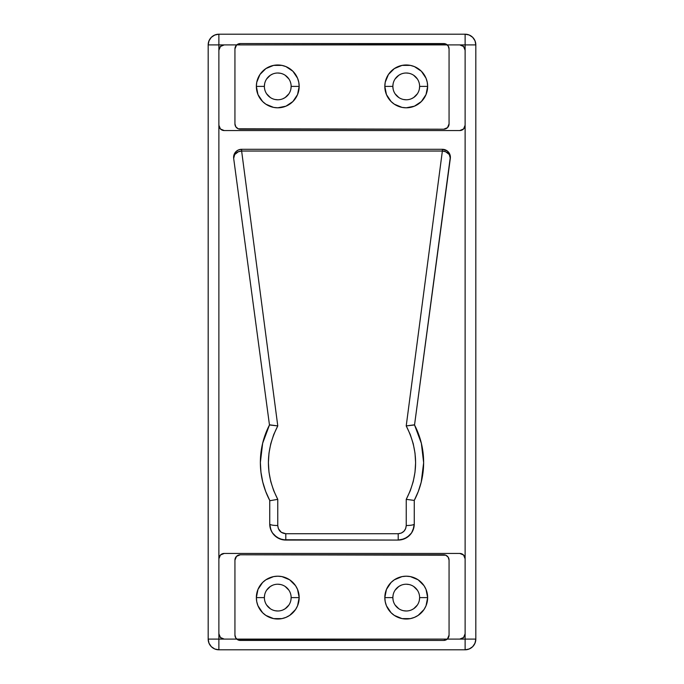 <?xml version="1.0" encoding="UTF-8"?>
<svg xmlns="http://www.w3.org/2000/svg" width="684" height="684" viewBox="0 0 684 684"><rect width="100%" height="100%" fill="white"/><g stroke="black" fill="none" stroke-linecap="round" stroke-linejoin="round"><path stroke-width="1.03" d="M277.781 425.918C265.298 450.44 265.298 474.918 277.764 499.346L277.764 525.517C278.208 530.468 280.885 533.204 285.792 533.717L398.208 533.717C403.124 533.195 405.8 530.459 406.236 525.517L406.236 499.346L414.265 500.414L406.236 499.346C418.702 474.927 418.693 450.448 406.219 425.918L442.368 151.036A8.028 6.267 -172.4 0 1 450.329 158.389L449.303 154.533L445.626 151.745L442.368 151.036L442.368 149.292L442.368 151.036L241.632 151.036L241.632 149.292L241.632 151.036L238.374 151.745L234.697 154.533L233.672 158.389A8.028 6.267 172.4 0 1 241.632 151.036L277.781 425.918L241.632 151.036L442.368 151.036L406.219 425.918L410.289 434.588L413.23 443.702L415.008 453.133L415.607 462.7L415 472.242L413.23 481.579L410.297 490.684L406.236 499.346L406.236 525.517L405.646 528.604L403.945 531.254L401.337 533.067L398.208 533.717L285.792 533.717L281.278 532.297L278.354 528.612L277.764 525.517L277.764 499.346L273.711 490.702L270.779 481.613L268.992 472.208L268.393 462.641L268.992 453.099L270.761 443.745L273.703 434.614L277.781 425.918L269.47 424.969L233.672 158.389A8.028 8.028 0 0 1 233.603 157.32A8.028 8.028 0 0 0 233.672 158.389L269.47 424.969L265.529 433.861L262.673 443.164L260.946 452.731L260.365 462.444L260.963 472.293L262.742 481.998L265.691 491.445L269.744 500.44A81.635 81.635 0 0 1 269.47 424.969L262.665 443.215L260.365 462.444C260.416 475.893 263.545 488.556 269.744 500.44L269.735 524.004L270.958 530.151L272.437 532.921L276.875 537.359L282.663 539.753L398.208 540.061L401.337 539.753L407.125 537.359L411.563 532.921L413.042 530.151L414.265 524.004L414.265 500.414L418.292 491.48L421.224 482.134L423.011 472.499L423.635 462.726L423.08 452.945L421.361 443.3L418.488 433.93L414.53 424.969L450.371 156.679L449.397 153.43L447.156 150.873L442.368 149.292L241.632 149.292L238.554 149.899L235.954 151.643L234.21 154.251L233.603 157.32A8.028 8.028 0 0 1 241.632 149.292L442.368 149.292A8.028 8.028 0 0 1 450.329 158.389L414.53 424.969A81.635 81.635 0 0 1 414.265 500.414L418.292 491.488L421.224 482.143L423.635 462.811M465.12 34.2L218.88 34.2L218.88 44.905L208.175 44.905A10.705 10.705 0 0 1 218.88 34.2C212.373 34.833 208.808 38.407 208.175 44.905L208.988 40.809L211.313 37.338L214.785 35.012L218.88 34.2L465.12 34.2L465.12 639.095L218.88 639.095L218.88 649.8L214.785 648.988L211.313 646.662L208.988 643.191L208.175 639.095L218.88 639.095L218.88 633.743L220.445 637.522L224.232 639.095L218.88 639.095L218.88 125.198L220.445 128.985L224.232 130.558L459.768 130.558L463.555 128.985L465.12 125.198L465.12 558.802L463.555 555.015L459.768 553.441L224.232 553.441L220.445 555.015L218.88 558.802L218.88 44.905L224.232 44.905L220.445 46.478L218.88 50.257L218.88 44.905L465.12 44.905L465.12 50.257L463.555 46.478L459.768 44.905L475.825 44.905A10.705 10.705 0 0 0 465.12 34.2L469.215 35.012L472.687 37.338L475.012 40.809L475.825 44.905L465.12 44.905L465.12 34.2A10.705 10.705 0 0 1 475.825 44.905L475.825 639.095L475.012 643.191L472.687 646.662L469.215 648.988L465.12 649.8C471.627 649.167 475.192 645.593 475.825 639.095A10.705 10.705 0 0 1 465.12 649.8L465.12 639.095L459.768 639.095L463.555 637.522L465.12 633.743L465.12 639.095L475.825 639.095L475.825 44.905M262.742 481.998L265.683 491.42L269.735 500.414L270.496 500.611L269.744 500.44L269.735 524.004A8.028 1.513 180 0 0 277.764 525.517A8.028 1.513 0 0 1 269.735 524.004A16.057 16.057 0 0 0 285.792 540.061C276.028 539.095 270.676 533.742 269.735 524.004M465.12 649.8L218.88 649.8A10.705 10.705 0 0 1 208.175 639.095A10.705 10.705 0 0 0 218.88 649.8L465.12 649.8L465.12 639.095L475.825 639.095M208.175 44.905L208.175 639.095L208.175 44.905L218.88 44.905L218.88 34.2M218.88 649.8L218.88 639.095L208.175 639.095M218.88 50.257A5.352 5.352 0 0 1 224.232 44.905L459.768 44.905A5.352 5.352 0 0 1 465.12 50.257L465.12 125.198A5.352 5.352 0 0 1 459.768 130.558L224.232 130.558A5.352 5.352 0 0 1 218.88 125.198L218.88 50.257M221.257 45.811L220.445 46.478M219.29 48.213L218.983 49.214M465.017 49.214L464.71 48.213M463.555 46.478L462.743 45.811M465.12 633.743A5.352 5.352 0 0 1 459.768 639.095L224.232 639.095A5.352 5.352 0 0 1 218.88 633.743L218.88 558.802A5.352 5.352 0 0 1 224.232 553.441L459.768 553.441A5.352 5.352 0 0 1 465.12 558.802L465.12 633.743M462.743 638.189L463.555 637.522M464.71 635.787L465.017 634.786M218.983 634.786L219.29 635.787M220.445 637.522L221.257 638.189M421.37 443.343L414.53 424.969M414.265 500.414L414.265 524.004A16.057 16.057 0 0 1 398.208 540.061L404.381 538.83L409.579 535.341L411.494 533.016M411.614 532.836L413.957 527.125M414.265 524.004A8.028 1.513 -0 0 1 406.236 525.517A8.028 1.513 180 0 0 414.265 524.004C413.333 533.734 407.98 539.086 398.208 540.061L398.208 533.717L398.208 540.061L285.792 540.061L285.792 533.717L285.792 540.061L279.636 538.838L274.429 535.35L272.488 532.998M270.958 530.151L272.386 532.845M277.73 425.91L270 424.875M277.764 499.346L270.496 500.611L277.764 499.346M262.69 443.112L269.342 425.217M414 424.875L406.27 425.91M414.598 425.115L421.361 443.326L423.635 462.615M406.219 425.918L414.521 424.961M419.36 600.219L419.617 597.611A13.381 13.381 0 0 0 406.236 584.221A13.381 13.381 0 0 0 392.855 597.611L384.827 597.611A21.409 21.409 0 0 1 406.236 576.193A21.409 21.409 0 0 1 427.645 597.611L419.617 597.611A13.381 13.381 0 0 1 406.236 610.992A13.381 13.381 0 0 1 392.855 597.611A13.381 13.381 0 0 1 406.236 584.221A13.381 13.381 0 0 1 419.617 597.611L427.645 597.611L426.021 589.411L424.037 585.709L418.129 579.801L410.417 576.603L406.236 576.193L402.055 576.603L394.343 579.801L391.094 582.469L386.451 589.411L384.827 597.611L385.237 601.783L386.451 605.802L391.094 612.744L394.343 615.412L402.055 618.61L410.417 618.61L414.427 617.387L418.129 615.412L424.037 609.504L426.021 605.802L427.645 597.611A21.409 21.409 0 0 1 406.236 619.02A21.409 21.409 0 0 1 384.827 597.611L392.855 597.611L393.112 600.219M291.145 597.611A13.381 13.381 0 0 0 277.764 584.221A13.381 13.381 0 0 0 264.383 597.611L256.355 597.611A21.409 21.409 0 0 1 277.764 576.193A21.409 21.409 0 0 1 299.173 597.611L291.145 597.611A13.381 13.381 0 0 1 277.764 610.992A13.381 13.381 0 0 1 264.383 597.611A13.381 13.381 0 0 1 277.764 584.221A13.381 13.381 0 0 1 291.145 597.611L299.173 597.611L297.549 589.411L295.565 585.709L289.657 579.801L281.945 576.603L277.764 576.193L273.583 576.603L265.871 579.801L262.622 582.469L257.979 589.411L256.355 597.611L256.765 601.783L257.979 605.802L262.622 612.744L265.871 615.412L273.583 618.61L281.945 618.61L285.955 617.387L289.657 615.412L295.565 609.504L297.549 605.802L299.173 597.611A21.409 21.409 0 0 1 277.764 619.02A21.409 21.409 0 0 1 256.355 597.611L264.383 597.611A13.381 13.381 0 0 0 277.764 610.992A13.381 13.381 0 0 0 291.145 597.611L290.888 600.219M449.063 635.077A5.352 5.352 0 0 1 443.711 640.429L240.289 640.429A5.352 5.352 0 0 1 234.937 635.077L234.937 560.136A5.352 5.352 0 0 1 240.289 554.784L443.711 554.784A5.352 5.352 0 0 1 449.063 560.136L449.063 635.077L447.49 638.865L443.711 640.429L238.246 640.027L235.843 638.052L234.937 635.077L234.937 560.136L236.51 556.349L240.289 554.784L445.754 555.194L448.157 557.161L449.063 560.136L449.063 635.077L448.157 638.052M266.64 605.041L270.325 608.734M275.156 610.735L277.764 610.992M282.885 609.974L285.202 608.734L288.887 605.041M288.887 590.172L285.202 586.479M280.372 584.487L277.764 584.221M272.642 585.247L270.325 586.479L266.64 590.172M264.64 594.995L264.383 597.611M395.113 605.041L398.798 608.734M403.628 610.735L406.236 610.992M411.358 609.974L413.675 608.734L417.36 605.041M417.36 590.172L413.675 586.479M408.844 584.487L406.236 584.221M401.115 585.247L398.798 586.479L395.113 590.172M393.112 594.995L392.855 597.611A13.381 13.381 0 0 0 406.236 610.992A13.381 13.381 0 0 0 419.617 597.611M235.843 638.052L235.039 636.12M234.937 560.136L235.843 557.161M236.51 556.349L237.322 555.682M238.246 555.194L239.246 554.886M444.754 554.886L445.754 555.194M448.157 557.161L448.961 559.093M447.49 638.865L446.678 639.531M419.36 89.005L419.617 86.389A13.381 13.381 0 0 0 406.236 73.008A13.381 13.381 0 0 0 392.855 86.389L384.827 86.389A21.409 21.409 0 0 1 406.236 64.98A21.409 21.409 0 0 1 427.645 86.389L419.617 86.389A13.381 13.381 0 0 1 406.236 99.778A13.381 13.381 0 0 1 392.855 86.389A13.381 13.381 0 0 1 406.236 73.008A13.381 13.381 0 0 1 419.617 86.389L427.645 86.389L427.235 82.217L426.021 78.198L421.378 71.256L414.427 66.613L410.417 65.39L402.055 65.39L394.343 68.588L388.435 74.496L385.237 82.217L384.827 86.389L386.451 94.589L391.094 101.531L394.343 104.199L402.055 107.397L406.236 107.807L414.427 106.174L421.378 101.531L426.021 94.589L427.645 86.389A21.409 21.409 0 0 1 406.236 107.807A21.409 21.409 0 0 1 384.827 86.389L392.855 86.389L393.112 89.005M291.145 86.389A13.381 13.381 0 0 0 277.764 73.008A13.381 13.381 0 0 0 264.383 86.389L256.355 86.389A21.409 21.409 0 0 1 277.764 64.98A21.409 21.409 0 0 1 299.173 86.389L291.145 86.389A13.381 13.381 0 0 1 277.764 99.778A13.381 13.381 0 0 1 264.383 86.389A13.381 13.381 0 0 1 277.764 73.008A13.381 13.381 0 0 1 291.145 86.389L299.173 86.389L298.763 82.217L297.549 78.198L292.906 71.256L285.955 66.613L281.945 65.39L273.583 65.39L265.871 68.588L259.963 74.496L256.765 82.217L256.355 86.389L257.979 94.589L262.622 101.531L265.871 104.199L273.583 107.397L277.764 107.807L285.955 106.174L292.906 101.531L297.549 94.589L299.173 86.389A21.409 21.409 0 0 1 277.764 107.807A21.409 21.409 0 0 1 256.355 86.389L264.383 86.389A13.381 13.381 0 0 0 277.764 99.778A13.381 13.381 0 0 0 291.145 86.389L290.888 89.005M449.063 123.864A5.352 5.352 0 0 1 443.711 129.216L240.289 129.216A5.352 5.352 0 0 1 234.937 123.864L234.937 48.923A5.352 5.352 0 0 1 240.289 43.571L443.711 43.571A5.352 5.352 0 0 1 449.063 48.923L449.063 123.864L447.49 127.652L443.711 129.216L238.246 128.806L235.843 126.839L234.937 123.864L234.937 48.923L236.51 45.135L240.289 43.571L445.754 43.973L448.157 45.948L449.063 48.923L449.063 123.864L448.157 126.839M266.64 93.828L270.325 97.521M275.156 99.513L277.764 99.778M282.885 98.752L285.202 97.521L288.887 93.828M288.887 78.959L285.202 75.266M280.372 73.265L277.764 73.008M272.642 74.026L270.325 75.266L266.64 78.959M264.64 83.781L264.383 86.389M395.113 93.828L398.798 97.521M403.628 99.513L406.236 99.778M411.358 98.752L413.675 97.521L417.36 93.828M417.36 78.959L413.675 75.266M408.844 73.265L406.236 73.008M401.115 74.026L398.798 75.266L395.113 78.959M393.112 83.781L392.855 86.389A13.381 13.381 0 0 0 406.236 99.778A13.381 13.381 0 0 0 419.617 86.389M239.246 129.114L238.246 128.806M235.843 126.839L235.039 124.907M234.937 48.923L235.843 45.948M236.51 45.135L237.322 44.469M448.157 45.948L448.961 47.88M447.49 127.652L446.678 128.318M445.754 128.806L444.754 129.114M416.308 428.654L416.513 429.099"/></g></svg>
